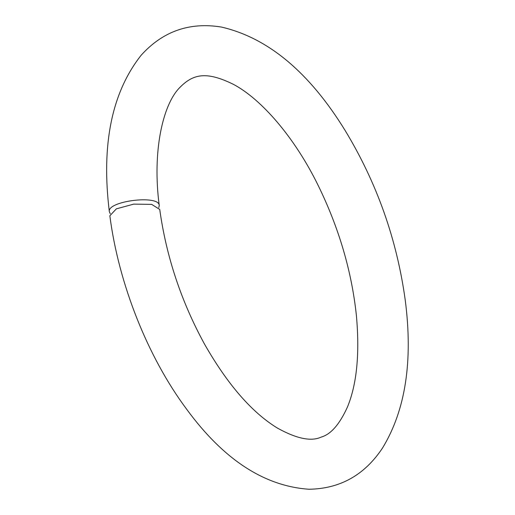 <?xml version="1.0" encoding="UTF-8"?>
<svg xmlns="http://www.w3.org/2000/svg" width="515" height="515" viewBox="0 0 515 515"><rect width="100%" height="100%" fill="white"/><g stroke="black" fill="none" stroke-linecap="round" stroke-linejoin="round"><path stroke-width="0.77" d="M159.244 205.556C152.15 151.565 162.753 105.459 179.085 88.245C192.842 73.819 206.142 70.928 233.475 84.376C261.305 99.118 294.496 137.151 318.083 185.265C338.889 227.727 351.655 271.102 356.386 315.38C359.837 353.786 356.837 384.383 347.38 407.172C339.527 424.418 330.804 434.39 321.206 437.087C311.202 441.748 296.569 438.728 277.308 428.023C251.771 412.348 227.527 384.415 204.577 344.213C181.241 301.526 166.293 256.599 159.734 209.431L151.635 204.371L133.688 204.127L116.371 208.845L109.849 215.759C118.572 283.533 147.618 356.914 186.61 409.161C223.426 459.489 264.24 486.186 309.039 489.25C340.087 488.754 364.556 475.049 382.452 448.127C405.562 410.268 413.146 360.841 405.202 299.852C396.827 239.198 376.793 182.728 345.108 130.443C309.348 72.345 268.115 37.878 221.418 27.057C189.514 21.881 162.746 31.286 141.116 55.285C111.704 92.629 101.114 144.805 109.354 211.82C106.476 201.075 159.476 194.413 159.244 205.556L158.813 207.577M110.274 213.706L109.354 211.82"/></g></svg>
